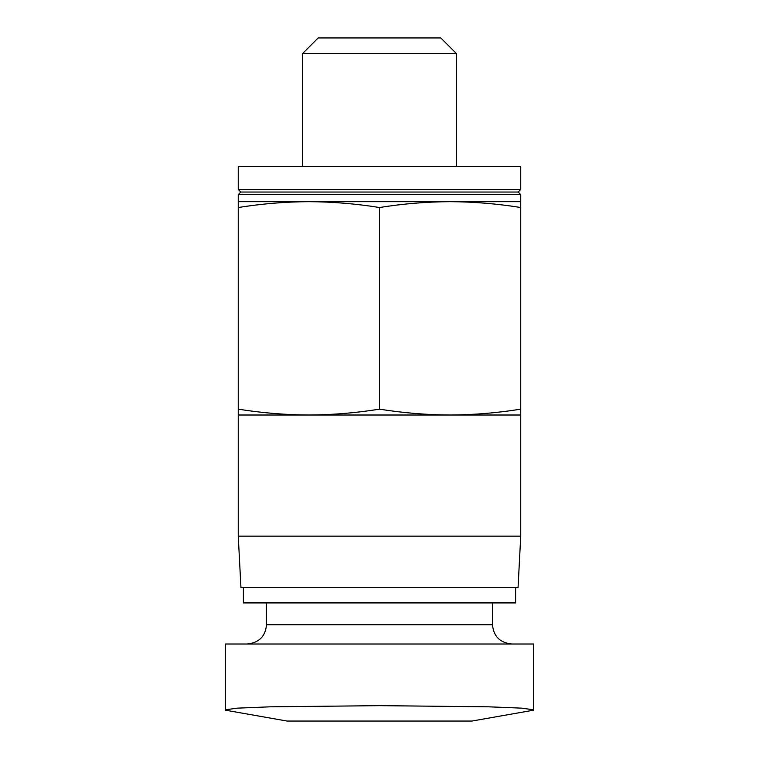 <?xml version="1.0" encoding="UTF-8"?>
<svg xmlns="http://www.w3.org/2000/svg" width="759" height="759" viewBox="0 0 759 759"><rect width="100%" height="100%" fill="white"/><g stroke="black" fill="none" stroke-linecap="round" stroke-linejoin="round"><path stroke-width="1.14" d="M520.74 415.012L520.74 409.158C497.202 412.924 473.663 414.879 450.125 415.012L520.74 415.012L520.74 536.148L238.26 536.148L238.26 415.012L450.125 415.012C426.577 414.879 403.038 412.924 379.5 409.158C355.962 412.924 332.423 414.879 308.875 415.012C285.337 414.879 261.798 412.924 238.26 409.158L238.26 415.012M533.586 644.011L225.414 644.011L225.414 709.807L237.282 708.147L270.498 706.809L379.5 705.652L488.454 706.809L521.689 708.147L533.586 709.807L533.586 644.011M243.392 587.513L243.392 602.921L515.608 602.921L515.608 587.513M238.26 536.148L240.945 587.513L518.055 587.513L520.74 536.148M225.414 644.011L225.414 709.807M225.414 710.187L287.054 721.05L471.946 721.05L533.586 710.187M238.26 409.158L238.26 207.52C261.798 203.744 285.337 201.79 308.875 201.666C332.423 201.79 355.962 203.744 379.5 207.52C403.038 203.744 426.577 201.79 450.125 201.666C473.663 201.79 497.202 203.744 520.74 207.52L520.74 194.598L238.26 194.598L240.821 192.036L518.179 192.036L520.74 189.465L520.74 166.354L238.26 166.354L238.26 189.465L520.74 189.465M520.74 201.666L238.26 201.666L238.26 207.52M379.5 409.158L379.5 207.52M520.74 409.158L520.74 207.52M302.462 166.354L302.462 53.69L456.538 53.69L456.538 166.354M302.462 53.69L318.201 37.95L440.799 37.95L456.538 53.69M247.244 644.011C259.047 642.759 265.47 636.336 266.504 624.752L492.496 624.752C493.53 636.336 499.953 642.759 511.756 644.011M492.496 624.752L492.496 602.921M266.504 624.752L266.504 602.921M240.821 192.036L238.26 189.465M518.179 192.036L520.74 194.598M238.26 201.666L238.26 194.598"/></g></svg>
